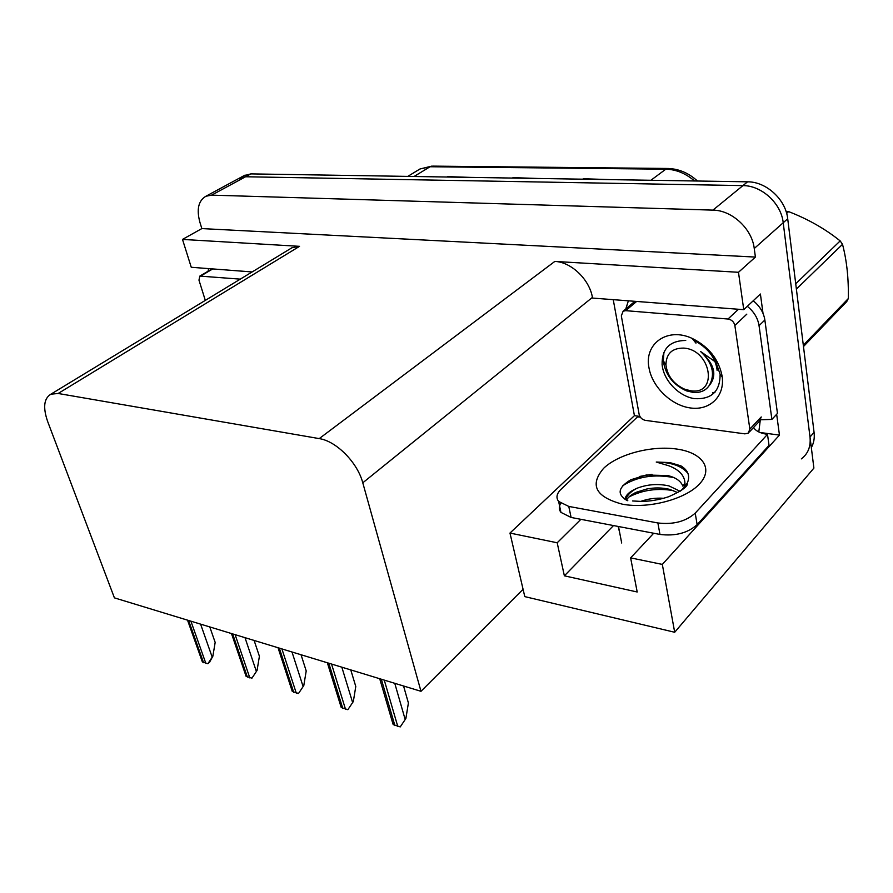 <?xml version="1.0" encoding="UTF-8"?>
<svg xmlns="http://www.w3.org/2000/svg" width="893" height="893" viewBox="0 0 893 893"><rect width="100%" height="100%" fill="white"/><g stroke="black" fill="none" stroke-linecap="round" stroke-linejoin="round"><path stroke-width="1.34" d="M619.653 532.507L618.112 526.435M639.879 416.395L634.421 415.658L613.245 299.657M776.653 414.274L779.466 435.103L760.099 432.502M779.466 435.103L662.327 564.409L674.695 632.266L524.783 596.613L523.075 589.291L420.983 691.305L362.781 482.812L592.427 297.391L592.55 298.072L743.757 309.67L760.401 294.02L763.013 313.354M362.781 482.812C357.501 462.496 336.304 441.075 319.225 438.608L58.157 393.478L299.535 246.334L182.496 239.413L191.258 267.275L252.139 271.952M299.535 246.334L291.966 247.752L290.035 248.924M592.427 297.391C589.391 279.33 571.14 261.962 554.821 261.426L738.478 272.287L755.411 257.072L201.84 228.586L199.876 222.201C196.415 209.319 198.425 200.668 205.915 196.248L211.619 195.143L712.927 210.123C731.947 210.212 752.04 228.753 754.25 248.5L755.411 257.072M743.757 309.67L738.478 272.287M674.695 632.266L813.891 468.099L783.217 222.737L810.007 437.023C810.944 446.455 808.076 453.744 801.367 458.879M243.889 175.731L250.866 173.889L747.575 181.815L742.931 185.61C761.673 185.476 781.252 203.414 783.217 222.737C781.252 203.414 761.673 185.476 742.931 185.61L245.575 176.758L742.931 185.61L712.927 210.123M238.598 178.589L245.575 176.758L238.598 178.589M182.496 239.413L201.84 228.586M58.157 393.478L50.879 394.193C43.869 398.445 42.808 407.588 47.709 421.652L114.416 597.864L420.983 691.305M523.075 589.291L509.97 533.065L634.421 415.658M580.896 519.324L557.187 542.777L509.97 533.065M662.327 564.409L630.625 557.879L653.709 533.244M557.187 542.777L564.365 575.818L637.2 591.992L630.625 557.879M613.513 525.564L564.365 575.818M470.79 177.406L447.426 176.613M610.444 179.627L583.285 178.745M538.055 178.477L512.906 177.64M747.575 181.815C766.272 181.647 785.762 199.496 787.704 218.752L814.07 432.379C814.729 438.083 813.813 443.162 811.324 447.605M209.777 626.931L215.168 642.402L212.869 656.188L207.89 663.7L202.398 661.981L201.238 658.71M212.869 656.188L209.487 662.349L207.89 663.7M254.114 640.437L259.405 656.277L257.061 670.453L251.926 678.178L246.088 676.302L244.838 672.63M257.061 670.453L251.926 678.178M301.041 654.736L306.21 670.944L303.799 685.545L298.508 693.481L292.29 691.45L290.939 687.309M292.29 691.45L278.024 647.726M303.799 685.545L298.508 693.481M350.77 669.895L355.782 686.494L353.327 701.53L347.857 709.701L341.26 707.524L339.775 702.836M353.327 701.53L347.857 709.701M403.558 685.991L408.402 702.992L405.88 718.485L400.231 726.913L393.221 724.603L391.603 719.289M405.88 718.485L400.231 726.913M627.812 500.761C616.683 494.722 617.688 487.723 630.826 479.764L646.242 475.009L667.931 475.567C675.912 477.61 680.89 481.137 682.866 486.149L684.964 483.347C684.674 475.69 679.372 469.863 669.058 465.856L656.243 462.038L669.873 462.585L680.913 465.856C688.246 470.41 690.345 476.203 687.219 483.236L681.192 490.57M684.027 487.835L684.964 483.347M680.131 491.273L668.946 485.892C657.907 483.537 647.246 484.33 636.977 488.27C629.587 491.474 625.58 495.168 624.966 499.343M677.832 492.646L669.538 489.319C661.959 487.556 654.268 487.478 646.454 489.085L636.207 492.289C631.284 494.588 628.058 497.222 626.529 500.192M663.733 498.283C655.685 497.747 647.994 498.785 640.661 501.419M697.143 524.649L695.212 513.14L767.5 434.355L769.04 445.373L697.143 524.649C687.744 533.054 675.354 536.325 659.96 534.438L571.107 517.46L560.96 512.392C558.839 509.657 558.761 506.644 560.715 503.339M695.212 513.14C685.757 521.501 673.322 524.771 657.884 522.963L568.774 506.42L558.616 501.431C555.826 497.691 556.629 493.65 561.005 489.319L637.502 416.875L640.348 417.143M767.5 434.355C761.07 433.418 756.661 431.475 754.295 428.517L753.614 427.434M625.792 308.956L628.371 300.818M760.769 419.777L771.898 419.409L777.457 413.403L764.866 320.018C763.66 312.472 759.776 306.053 753.212 300.785M747.318 306.321C753.926 311.635 757.833 318.075 759.05 325.655L771.898 419.409M760.222 420.514L758.804 431.944M652.024 474.339L639.6 476.449M673.757 490.659C657.36 487.891 642.435 489.989 628.985 496.988M673.813 477.576C654.189 473.882 637.189 476.572 622.823 485.68M687.99 473.524L687.856 473.335C682.118 466.135 671.581 462.362 656.243 462.038M208.069 271.238L208.594 268.614M722.091 375.942L722.247 377.125C724.681 396.793 709.388 410.847 690.222 407.934C671.078 405.288 652.236 386.926 649.01 367.949C643.886 343.883 667.294 326.76 692.131 338.391C708.651 346.573 718.631 359.086 722.091 375.942M685.735 340.445C669.75 340.713 661.869 348.739 662.104 364.523C663.521 380.641 678.993 396.358 694.419 398.646C711.531 399.573 720.104 391.469 720.126 374.334L714.791 358.863C709.433 350.29 702.289 343.961 693.336 339.887L693.381 339.932C707.479 347.466 715.371 357.356 717.046 369.59L717.09 370.338M621.327 315.876L623.124 311.199L625.692 310.664L727.996 319.024C731.68 319.694 733.968 321.837 734.861 325.487L749.852 429.098L748.245 433.172L744.84 433.853L645.349 420.357C642.1 419.61 640.035 417.611 639.142 414.363L621.327 315.876M749.852 429.098L761.238 416.964L759.608 421.027L749.361 431.978M712.502 392.842L715.103 392.094M205.312 300.394L198.972 280.145L199.831 276.093L240.295 279.141M786.074 211.507L788.608 211.608L786.633 213.349M690.758 390.766L684.853 389.292C673.735 384.236 667.428 376.132 665.944 364.969C666.189 353.595 672.139 347.969 683.826 348.103C711.498 349.866 718.385 395.286 690.758 390.766M715.103 361.687L700.57 351.496C712.469 362.737 715.449 373.933 709.5 385.073C706.017 390.531 700.592 392.976 693.214 392.429L686.516 390.866C673.088 384.861 665.352 374.814 663.298 360.727L663.945 352.311M803.309 345.234L848.317 298.552L846.72 301.622L803.477 346.54M795.73 283.773L840.168 240.909L842.512 244.314L796.377 289.098M840.168 240.909C825.188 228.865 807.998 219.098 788.608 211.608M848.317 298.552C848.707 278.538 846.765 260.455 842.512 244.314M709.031 385.832C717.492 375.529 714.668 364.087 700.57 351.496M754.25 248.5L787.704 218.752M211.619 195.143L250.866 173.889M319.225 438.608L554.821 261.426M667.484 168.464L432.725 166.12L419.967 168.989L417.321 170.596M694.553 180.978C685.668 173.376 676.09 169.436 665.81 169.19L668.265 168.476C679.06 168.922 688.793 173.108 697.466 181.022M650.897 180.274L665.81 169.19L430.058 166.745L414.051 176.501M814.07 432.379L810.007 437.023M188.568 620.468L203.571 662.718M190.89 621.171L205.881 663.477M200.59 624.129L212.088 656.846M232.649 633.896L247.383 677.128M235.105 634.644L249.828 677.932M244.995 637.658L256.269 671.134M279.308 648.117L293.73 692.365M281.909 648.91L296.309 693.214M291.989 651.979L303.017 686.259M328.78 663.198L342.812 708.506M331.537 664.035L345.558 709.41M341.829 667.171L352.545 702.266M381.322 679.216L394.907 725.641M384.269 680.109L397.82 726.601M394.762 683.301L405.109 719.267M622.499 504.21C595.631 497.021 589.335 485.066 603.612 468.334C618.302 454.079 651.79 445.306 676.994 449.079C702.378 452.639 713.898 468.702 699.509 483.961C685.511 499.287 648.363 509.066 622.499 504.21M636.977 488.27C630.614 491.608 626.841 495.436 625.692 499.756M759.05 325.655L764.866 320.018M659.96 534.438L657.884 522.963M568.774 506.42L571.107 517.46M625.692 310.664L636.62 301.454M734.861 325.487L746.805 314.157M727.996 319.024L738.444 309.268M200.892 275.915L212.746 268.927M205.915 196.248L245.14 175.05M50.879 394.193L291.966 247.752M407.766 176.401L419.967 168.989L431.911 166.098M187.53 620.144L202.398 661.981M231.488 633.55L246.088 676.302M327.34 662.762L341.182 707.356M379.715 678.725L393.032 724.19M621.695 543.011L618.481 526.513M687.219 483.236C688.358 486.183 682.196 490.67 668.757 496.698C659.291 499.79 650.171 501.364 641.364 501.419L632.601 500.962M560.96 512.392L558.616 501.431M720.126 374.334L722.247 377.125M695.96 343.146L693.381 339.932M693.336 339.887L692.131 338.391M623.124 311.199L634.867 301.321M199.831 276.093L212.076 268.871M684.853 389.292L686.516 390.866M665.944 364.969L663.298 360.727"/></g></svg>
